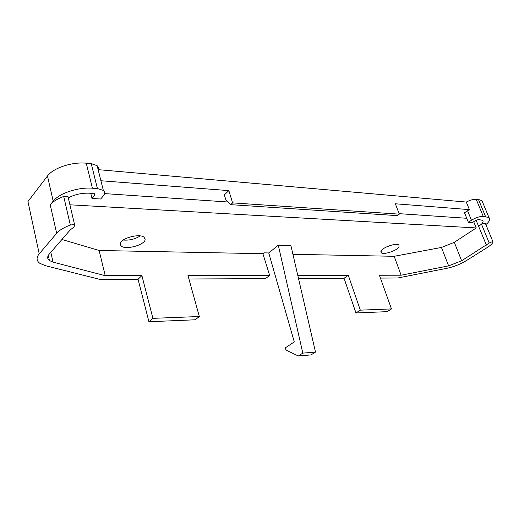 <?xml version="1.0" encoding="UTF-8"?>
<svg xmlns="http://www.w3.org/2000/svg" width="519" height="519" viewBox="0 0 519 519"><rect width="100%" height="100%" fill="white"/><g stroke="black" fill="none" stroke-linecap="round" stroke-linejoin="round"><path stroke-width="0.78" d="M268.745 252.948L278.307 245.228L290.906 245.584L315.5 352.09L302.804 353.121L298.341 355.982L286.014 350.13L285.307 347.847L294.279 341.898L268.745 252.948L263.95 252.85L262.893 253.707L269.666 275.42L265.527 278.632L188.922 278.995M482.774 202.624L481.963 200.665L478.473 199.497L476.208 199.29C473.373 199.179 470.071 200.107 466.296 202.06L98.305 169.668L98.422 167.527L97.144 165.678L91.24 163.66L86.258 163.2C72.219 161.675 53.236 167.948 47.476 176.012L27.942 201.593L39.23 253.81C36.22 257.56 36.388 260.707 39.749 263.256L45.328 265.657L99.946 279.423L138.06 279.241L148.927 321.748L195.215 319.782L199.322 316.512L187.969 275.55L269.666 275.42M148.927 321.748L152.91 318.348L199.322 316.512M138.06 279.241L141.901 275.628L152.91 318.348M141.901 275.628L105.227 275.686L99.129 250.482L61.943 239.486M39.23 253.81L56.662 233.303C59.471 230.099 64.038 227.354 70.357 225.077L72.958 224.656L74.665 225.09L74.055 226.894L70.065 230.118L49.162 254.213C47.099 256.723 47.19 258.838 49.435 260.564L53.022 262.121L105.227 275.686M292.917 254.304L394.168 256.295L441.448 247.446L454.32 242.321L476.234 227.945L69.916 204.804M262.893 253.707L99.129 250.482M145.112 239.188L144.087 237.287C139.481 232.888 119.052 238.831 120.142 244.267L121.167 246.032C125.87 250.353 145.755 244.644 145.112 239.188M381.147 250.904L381.277 252.747C383.58 255.089 396.964 250.696 399.014 246.914L398.929 244.994C396.665 242.607 382.977 247.154 381.147 250.904M70.357 225.077L63.707 196.461L67.983 196.565L68.236 197.635M63.707 196.461C57.473 198.725 52.983 201.515 50.233 204.83L53.191 201.151C59.082 193.308 78.285 186.97 92.408 188.202L97.416 188.559L103.339 190.408C105.143 191.965 105.156 193.795 103.359 195.903L100.647 199.011L92.019 198.466L90.754 193.289M100.92 180.755L228.853 190.616L232.596 202.884L399.28 214.152L395.368 203.779L469.384 209.624L466.296 202.06M485.868 224.591C489.573 221.496 490.611 219.154 488.976 217.558L483.247 216.339C479.569 216.371 475.638 217.675 471.447 220.244L467.574 210.727L469.384 209.624M380.421 278.08L397.749 277.996L446.911 268.297C453.891 266.798 460.353 264.262 466.296 260.674L487.224 247.537C490.416 245.513 492.349 243.696 493.031 242.081L492.181 241.737L489.222 243.022L461.618 260.765L448.624 265.877L401.122 275.206L394.168 256.295M401.122 275.206L379.402 275.239L391.475 308.922L387.109 311.653L355.969 312.97L344.058 278.255L298.503 278.469M302.804 353.121L278.307 245.228M298.341 355.982L311.017 354.918L315.5 352.09M297.783 275.375L348.288 275.291L360.322 310.154L391.475 308.922M486.4 245.13L476.072 220.166M476.234 227.945L473.691 221.704M466.737 218.278L399.098 213.666M228.055 202.008L104.637 193.6M123.152 240.038C129.348 240.537 135.044 239.168 140.24 235.931M386.35 247.012L391.741 245.033M471.447 220.244L468.365 222.301L464.518 212.809L467.574 210.727M232.596 202.884L230.663 204.661L225.817 199.744L224.344 194.872L228.853 190.616M92.019 198.466L94.763 195.267L94.737 193.918L89.424 193.198C81.794 192.886 74.755 194.456 68.3 197.908M230.663 204.661L397.262 215.625L399.28 214.152M468.365 222.301L472.407 222.56L475.553 220.471L478.473 219.505L482.56 220.335C483.507 221.198 483.144 222.469 481.476 224.15L489.222 243.022M485.278 223.157L481.476 224.15L478.706 226.316M355.969 312.97L360.322 310.154M344.058 278.255L348.288 275.291M53.022 262.121L50.843 252.273M50.233 204.83L56.662 233.303M47.476 176.012L53.191 201.151M86.258 163.2L92.408 188.202M91.24 163.66L97.416 188.559M483.247 216.339L476.208 199.29M478.473 199.497L485.512 216.501M448.624 265.877L441.448 247.446M454.32 242.321L461.618 260.765M94.763 195.267L94.38 193.71M49.435 260.557L48.299 255.406M74.665 225.09L67.983 196.565M97.144 165.678L103.339 190.408M481.963 200.665L488.976 217.558M120.395 242.97L121.167 246.032M380.862 251.605L381.277 252.747M485.194 222.956L492.972 241.815"/></g></svg>
